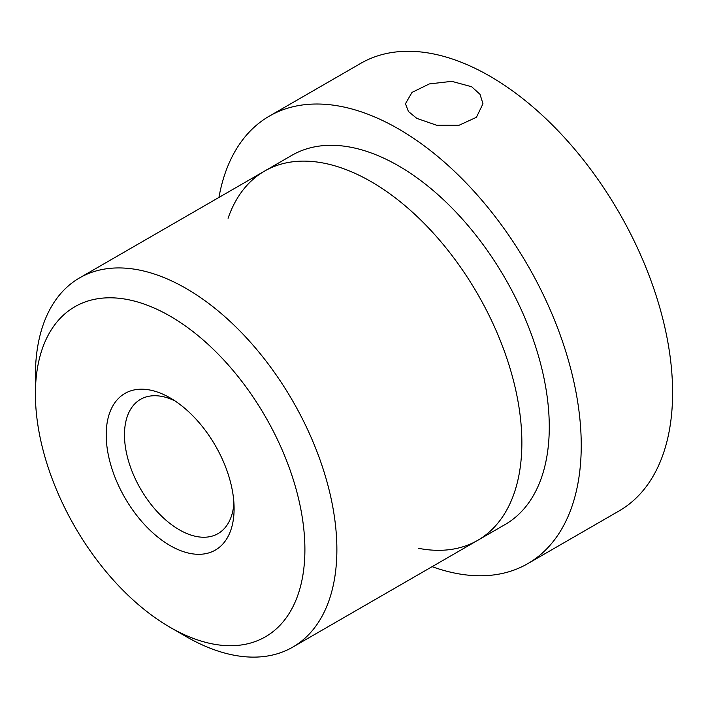 <?xml version="1.0" encoding="UTF-8"?>
<svg xmlns="http://www.w3.org/2000/svg" width="708" height="708" viewBox="0 0 708 708"><rect width="100%" height="100%" fill="white"/><g stroke="black" fill="none" stroke-linecap="round" stroke-linejoin="round"><path stroke-width="1.06" d="M527.726 563.674A258.393 149.184 60 0 0 581.241 445.385A258.393 149.184 -120 0 0 468.457 185.354A258.393 149.184 -120 0 0 269.341 116.121L360.699 63.384A258.393 149.184 -120 0 1 559.807 132.608A258.393 149.184 -120 0 1 672.6 392.639A258.393 149.184 60 0 1 619.084 510.928L527.726 563.674A258.393 149.184 60 0 1 432.11 566.665M269.341 116.121A258.393 149.184 -120 0 0 218.94 197.435M471.616 86.73L480.006 94.306L482.971 103.74L476.422 117.298L459.085 125.254L436.615 125.228L416.808 118.378L408.419 111.483L405.454 103.74L412.003 92.403L429.34 83.925L451.81 81.34L471.616 86.73M292.723 647.139L505.123 524.513A213.17 123.077 60 0 0 549.275 426.924A213.17 123.077 -120 0 0 456.218 212.4A213.17 123.077 -120 0 0 291.953 155.282L79.553 277.917A213.17 123.077 60 0 1 243.817 335.026A213.17 123.077 60 0 1 336.875 549.55A213.17 123.077 60 0 1 292.723 647.139A213.17 123.077 60 0 1 186.133 636.58L170.15 627.35A190.567 110.023 60 0 1 35.4 393.958A190.567 110.023 60 0 1 170.15 316.157A190.567 110.023 60 0 1 304.9 549.55A190.567 110.023 60 0 1 170.15 627.35M35.4 393.958A190.567 110.023 -120 0 0 118.581 585.737A190.567 110.023 -120 0 0 265.429 636.793A190.567 110.023 -120 0 0 304.9 549.55A190.567 110.023 -120 0 0 221.719 357.779A190.567 110.023 -120 0 0 74.871 306.723A190.567 110.023 -120 0 0 35.4 393.958L35.4 375.497A213.17 123.077 60 0 1 79.553 277.917M234.1 508.68A90.438 52.215 60 0 1 170.15 545.594A90.438 52.215 60 0 1 106.2 434.836A90.438 52.215 60 0 1 170.15 397.914A90.438 52.215 60 0 1 234.1 508.68A90.438 52.215 60 0 1 215.365 550.081A90.438 52.215 60 0 1 145.68 525.849A90.438 52.215 60 0 1 106.2 434.836A90.438 52.215 60 0 1 124.927 393.436A90.438 52.215 60 0 1 194.62 417.667A90.438 52.215 60 0 1 234.1 508.68M233.923 503.096A77.517 44.754 60 0 1 218.046 533.611A77.517 44.754 60 0 1 158.309 512.849A77.517 44.754 60 0 1 124.475 434.836A77.517 44.754 60 0 1 140.529 399.347A77.517 44.754 60 0 1 174.894 400.861M228.073 218.268A213.17 123.077 60 0 1 395.197 197.789A213.17 123.077 60 0 1 521.867 442.748A213.17 123.077 60 0 1 418.64 548.337"/></g></svg>
